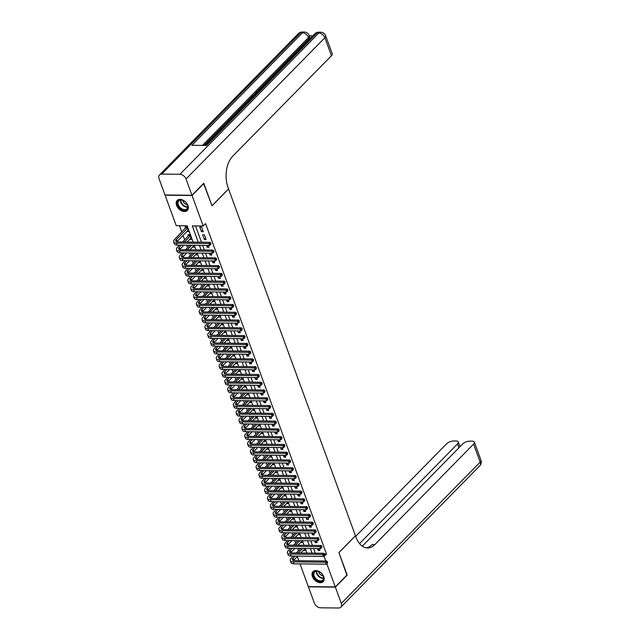 <?xml version="1.0" encoding="UTF-8"?>
<svg xmlns="http://www.w3.org/2000/svg" width="640" height="640" viewBox="0 0 640 640"><rect width="100%" height="100%" fill="white"/><g stroke="black" fill="none" stroke-linecap="round" stroke-linejoin="round"><path stroke-width="0.96" d="M187.952 205.512A7.128 4.816 44.5 0 1 187.344 210.448A7.128 4.816 44.5 0 1 181.608 210.8A7.128 4.816 44.5 0 1 176.576 205.384A7.128 4.816 44.5 0 1 177.176 200.448A7.128 4.816 44.5 0 1 182.912 200.096A7.128 4.816 44.5 0 1 187.952 205.512M323.792 576.712A7.128 4.816 44.5 0 1 323.184 581.648A7.128 4.816 44.5 0 1 317.448 582A7.128 4.816 44.5 0 1 312.416 576.584A7.128 4.816 44.5 0 1 313.016 571.656A7.128 4.816 44.5 0 1 318.752 571.296A7.128 4.816 44.5 0 1 323.792 576.712M203.544 183.472L212.04 205.824L228.568 189.008L355.448 535.72L338.912 552.536L347.096 574.888L335.288 586.904L308.32 586.608L300.008 563.888M298.848 560.728L297.32 556.56M179.496 225.744L181.832 232.12M183.048 235.432L184.68 239.896M186.624 245.2L187.528 247.672M189.464 252.976L190.368 255.448M192.312 260.744L193.216 263.216M195.152 268.52L196.056 270.992M198 276.296L198.904 278.768M200.848 284.072L201.752 286.544M203.688 291.84L204.592 294.312M206.536 299.616L207.44 302.088M209.376 307.392L210.28 309.864M212.224 315.168L213.128 317.632M215.072 322.936L215.976 325.408M217.912 330.712L218.816 333.184M220.76 338.488L221.664 340.96M223.6 346.256L224.504 348.728M226.448 354.032L227.352 356.504M229.296 361.808L230.2 364.28M232.136 369.584L233.04 372.056M234.984 377.352L235.888 379.824M237.824 385.128L238.728 387.6M240.672 392.904L241.576 395.376M243.52 400.68L244.424 403.144M246.36 408.448L247.264 410.92M249.208 416.224L250.112 418.696M252.048 424L252.952 426.472M254.896 431.768L255.8 434.24M257.744 439.544L258.648 442.016M260.584 447.32L261.488 449.792M263.432 455.096L264.336 457.568M266.272 462.864L267.176 465.336M269.12 470.64L270.024 473.112M271.968 478.416L272.872 480.888M274.808 486.192L275.712 488.664M277.656 493.96L278.56 496.432M280.496 501.736L281.4 504.208M283.344 509.512L284.248 511.984M286.192 517.288L287.096 519.752M289.032 525.056L289.936 527.528M291.88 532.832L292.784 535.304M294.72 540.608L295.624 543.08M297.568 548.376L298.472 550.848M193.144 242.12L187.176 225.824L176.248 225.704L165.08 195.192L192.048 195.488L203.216 226L192.28 225.88L198.248 242.176M203.28 231.704L201.576 227.04L199.752 227.016L201.456 231.688L203.28 231.704M206.128 239.48L204.416 234.816L202.592 234.792L204.304 239.456L206.128 239.48M206.48 245.416L207.144 247.232L208.968 247.248L208.304 245.44M209.328 253.192L209.992 255.008L211.816 255.024L211.152 253.208M212.176 260.968L212.84 262.776L214.656 262.8L213.992 260.984M215.016 268.736L215.68 270.552L217.504 270.576L216.84 268.76M217.864 276.512L218.528 278.328L220.352 278.344L219.688 276.528M220.704 284.288L221.368 286.104L223.192 286.12L222.528 284.304M223.552 292.056L224.216 293.872L226.04 293.896L225.376 292.08M226.4 299.832L227.064 301.648L228.88 301.672L228.216 299.856M229.24 307.608L229.904 309.424L231.728 309.44L231.064 307.624M232.088 315.384L232.752 317.2L234.576 317.216L233.912 315.4M234.928 323.152L235.592 324.968L237.416 324.992L236.752 323.176M237.776 330.928L238.44 332.744L240.264 332.768L239.6 330.952M240.624 338.704L241.288 340.52L243.104 340.536L242.44 338.72M243.464 346.48L244.128 348.288L245.952 348.312L245.288 346.496M246.312 354.248L246.976 356.064L248.8 356.088L248.136 354.272M249.152 362.024L249.816 363.84L251.64 363.856L250.976 362.048M252 369.8L252.664 371.616L254.488 371.632L253.824 369.816M254.848 377.576L255.512 379.384L257.328 379.408L256.664 377.592M257.688 385.344L258.352 387.16L260.176 387.184L259.512 385.368M260.536 393.12L261.2 394.936L263.024 394.952L262.36 393.136M263.376 400.896L264.04 402.712L265.864 402.728L265.2 400.912M266.224 408.664L266.888 410.48L268.712 410.504L268.048 408.688M269.072 416.44L269.736 418.256L271.552 418.28L270.888 416.464M271.912 424.216L272.576 426.032L274.4 426.048L273.736 424.232M274.76 431.992L275.424 433.808L277.248 433.824L276.584 432.008M277.6 439.76L278.264 441.576L280.088 441.6L279.424 439.784M280.448 447.536L281.112 449.352L282.936 449.368L282.272 447.56M283.296 455.312L283.96 457.128L285.776 457.144L285.112 455.328M286.136 463.088L286.8 464.896L288.624 464.92L287.96 463.104M288.984 470.856L289.648 472.672L291.472 472.696L290.808 470.88M291.824 478.632L292.488 480.448L294.312 480.464L293.648 478.648M294.672 486.408L295.336 488.224L297.16 488.24L296.496 486.424M297.52 494.176L298.184 495.992L300 496.016L299.336 494.2M300.36 501.952L301.024 503.768L302.848 503.792L302.184 501.976M303.208 509.728L303.872 511.544L305.696 511.56L305.032 509.744M306.048 517.504L306.72 519.32L308.536 519.336L307.872 517.52M308.896 525.272L309.56 527.088L311.384 527.112L310.72 525.296M311.744 533.048L312.408 534.864L314.232 534.888L313.56 533.072M314.584 540.824L315.248 542.64L317.072 542.656L316.408 540.84M189.728 239.296L191.544 239.32L189.84 234.656L188.016 234.632L188.512 235.992M303.528 550.256L305.336 550.272L304.672 548.456M300.68 542.48L302.496 542.496L301.832 540.68M297.832 534.704L299.648 534.728L298.984 532.912M294.992 526.928L296.808 526.952L296.144 525.136M292.144 519.16L293.96 519.176L293.296 517.36M289.296 511.384L291.112 511.4L290.448 509.592M286.456 503.608L288.272 503.632L287.608 501.816M283.608 495.832L285.424 495.856L284.76 494.04M280.768 488.064L282.584 488.08L281.92 486.264M277.92 480.288L279.736 480.304L279.072 478.496M275.072 472.512L276.888 472.536L276.224 470.72M272.232 464.744L274.048 464.76L273.384 462.944M269.384 456.968L271.2 456.984L270.536 455.168M266.544 449.192L268.36 449.216L267.696 447.4M263.696 441.416L265.512 441.44L264.848 439.624M260.848 433.648L262.664 433.664L262 431.848M258.008 425.872L259.824 425.888L259.16 424.072M255.16 418.096L256.976 418.12L256.312 416.304M252.32 410.32L254.136 410.344L253.472 408.528M249.472 402.552L251.288 402.568L250.624 400.752M246.624 394.776L248.44 394.792L247.776 392.984M243.784 387L245.6 387.024L244.936 385.208M240.936 379.232L242.752 379.248L242.088 377.432M238.096 371.456L239.912 371.472L239.248 369.656M235.248 363.68L237.064 363.704L236.4 361.888M232.4 355.904L234.216 355.928L233.552 354.112M229.56 348.136L231.376 348.152L230.712 346.336M226.712 340.36L228.528 340.376L227.864 338.56M223.872 332.584L225.688 332.608L225.024 330.792M221.024 324.808L222.84 324.832L222.176 323.016M218.176 317.04L219.992 317.056L219.328 315.24M215.336 309.264L217.152 309.28L216.488 307.464M212.488 301.488L214.304 301.512L213.64 299.696M209.648 293.712L211.464 293.736L210.792 291.92M206.8 285.944L208.616 285.96L207.952 284.144M203.952 278.168L205.768 278.184L205.104 276.376M201.112 270.392L202.928 270.416L202.264 268.6M198.264 262.624L200.08 262.64L199.416 260.824M195.424 254.848L197.24 254.864L196.568 253.048M192.576 247.072L194.392 247.096L193.728 245.28M186.888 231.528L188.704 231.544L186.992 226.88L185.176 226.864L185.672 228.224M324.488 553.968L326.48 553.984L205.576 223.6L203.216 226M195.536 225.92L201.496 242.216M202.656 245.376L204.344 249.984M205.504 253.152L207.192 257.76M208.344 260.92L210.032 265.536M211.192 268.696L212.88 273.304M214.032 276.472L215.72 281.08M216.88 284.24L218.568 288.856M219.728 292.016L221.416 296.632M222.568 299.792L224.256 304.4M225.416 307.568L227.104 312.176M228.256 315.336L229.944 319.952M231.104 323.112L232.792 327.728M233.952 330.888L235.64 335.496M236.792 338.664L238.48 343.272M239.64 346.432L241.328 351.048M242.48 354.208L244.168 358.816M245.328 361.984L247.016 366.592M248.176 369.76L249.864 374.368M251.016 377.528L252.704 382.144M253.864 385.304L255.552 389.912M256.704 393.08L258.392 397.688M259.552 400.848L261.24 405.464M262.4 408.624L264.088 413.24M265.24 416.4L266.928 421.008M268.088 424.176L269.776 428.784M270.928 431.944L272.616 436.56M273.776 439.72L275.464 444.336M276.624 447.496L278.312 452.104M279.464 455.272L281.152 459.88M282.312 463.04L284 467.656M285.16 470.816L286.84 475.424M288 478.592L289.688 483.2M290.848 486.368L292.536 490.976M293.688 494.136L295.376 498.752M296.536 501.912L298.224 506.52M299.384 509.688L301.064 514.296M302.224 517.456L303.912 522.072M305.072 525.232L306.76 529.848M307.912 533.008L309.6 537.616M310.76 540.784L312.448 545.392M313.608 548.552L315.288 553.168M317.432 548.6L318.096 550.408L319.92 550.432L319.256 548.616M203.856 183.48L192.048 195.488M326.48 553.984L324.12 556.392L325.816 561.024M326.8 563.72L335.288 586.904M324.512 555.472L324.696 554.216L324.512 555.472L323.424 556.408L324.12 556.392M199.4 245.336L201.088 249.952M202.248 253.112L203.936 257.728M205.088 260.888L206.776 265.496M207.936 268.664L209.624 273.272M210.784 276.432L212.472 281.048M213.624 284.208L215.312 288.816M216.472 291.984L218.16 296.592M219.32 299.76L221 304.368M222.16 307.528L223.848 312.144M225.008 315.304L226.696 319.912M227.848 323.08L229.536 327.688M230.696 330.848L232.384 335.464M233.544 338.624L235.224 343.24M236.384 346.4L238.072 351.008M239.232 354.176L240.92 358.784M242.072 361.944L243.76 366.56M244.92 369.72L246.608 374.336M247.768 377.496L249.448 382.104M250.608 385.272L252.296 389.88M253.456 393.04L255.144 397.656M256.296 400.816L257.984 405.424M259.144 408.592L260.832 413.2M261.992 416.36L263.672 420.976M264.832 424.136L266.52 428.752M267.68 431.912L269.368 436.52M270.52 439.688L272.208 444.296M273.368 447.456L275.056 452.072M276.216 455.232L277.904 459.848M279.056 463.008L280.744 467.616M281.904 470.784L283.592 475.392M284.744 478.552L286.432 483.168M287.592 486.328L289.28 490.936M290.44 494.104L292.128 498.712M293.28 501.88L294.968 506.488M296.128 509.648L297.816 514.264M298.968 517.424L300.656 522.032M301.816 525.2L303.504 529.808M304.664 532.968L306.352 537.584M307.504 540.744L309.192 545.36M310.352 548.52L312.04 553.128M306.936 553.072L305.248 548.464M304.088 545.304L302.4 540.688M301.248 537.528L299.56 532.912M298.4 529.752L296.712 525.144M295.56 521.976L293.872 517.368M292.712 514.208L291.024 509.592M289.864 506.432L288.176 501.824M287.024 498.656L285.336 494.048M284.176 490.88L282.488 486.272M281.336 483.112L279.648 478.496M278.488 475.336L276.8 470.728M275.64 467.56L273.952 462.952M272.8 459.792L271.112 455.176M269.952 452.016L268.264 447.4M267.112 444.24L265.424 439.632M264.264 436.464L262.576 431.856M261.416 428.696L259.728 424.08M258.576 420.92L256.888 416.312M255.728 413.144L254.04 408.536M252.88 405.368L251.2 400.76M250.04 397.6L248.352 392.984M247.192 389.824L245.504 385.216M244.352 382.048L242.664 377.44M241.504 374.28L239.816 369.664M238.656 366.504L236.976 361.888M235.816 358.728L234.128 354.12M232.968 350.952L231.28 346.344M230.128 343.184L228.44 338.568M227.28 335.408L225.592 330.792M224.432 327.632L222.752 323.024M221.592 319.856L219.904 315.248M218.744 312.088L217.056 307.472M215.904 304.312L214.216 299.704M213.056 296.536L211.368 291.928M210.208 288.76L208.528 284.152M207.368 280.992L205.68 276.376M204.52 273.216L202.832 268.608M201.68 265.44L199.992 260.832M198.832 257.672L197.144 253.056M195.984 249.896L194.296 245.28M319.416 549.064L318.096 550.408M316.576 541.296L315.248 542.64M313.728 533.52L312.408 534.864M310.88 525.744L309.56 527.088M308.04 517.968L306.72 519.32M305.192 510.2L303.872 511.544M302.352 502.424L301.024 503.768M299.504 494.648L298.184 495.992M296.656 486.872L295.336 488.224M293.816 479.104L292.488 480.448M290.968 471.328L289.648 472.672M288.128 463.552L286.8 464.896M285.28 455.784L283.96 457.128M282.432 448.008L281.112 449.352M279.592 440.232L278.264 441.576M276.744 432.456L275.424 433.808M273.904 424.688L272.576 426.032M271.056 416.912L269.736 418.256M268.208 409.136L266.888 410.48M265.368 401.36L264.04 402.712M262.52 393.592L261.2 394.936M259.68 385.816L258.352 387.16M256.832 378.04L255.512 379.384M253.984 370.264L252.664 371.616M251.144 362.496L249.816 363.84M248.296 354.72L246.976 356.064M245.456 346.944L244.128 348.288M242.608 339.176L241.288 340.52M239.76 331.4L238.44 332.744M236.92 323.624L235.592 324.968M234.072 315.848L232.752 317.2M231.232 308.08L229.904 309.424M228.384 300.304L227.064 301.648M225.536 292.528L224.216 293.872M222.696 284.752L221.368 286.104M219.848 276.984L218.528 278.328M217.008 269.208L215.68 270.552M214.16 261.432L212.84 262.776M211.312 253.664L209.992 255.008M208.472 245.888L207.144 247.232M205.624 238.112L204.304 239.456M202.784 230.336L201.456 231.688M327.36 563.248L327.544 561.984L327.36 563.248L326.272 564.176L325.56 562.232L293.16 561.88A6.856 2.904 159.9 0 1 290.264 560.632A6.856 2.904 159.9 0 1 291.232 558.216L293.336 556.08M296.4 552.96L300.864 548.416M304.84 548.912L300.816 553.008M297.752 556.128L293.768 560.184A4.568 1.936 -20.1 0 0 293.424 560.576M302.688 548.432L298.224 552.976M295.16 556.096L293.056 558.24A4.568 1.936 -20.1 0 0 292.408 559.848A4.568 1.936 -20.1 0 0 294.336 560.68L326.736 561.032L327.544 561.984M326.272 564.176L293.872 563.824A6.856 2.904 159.9 0 1 290.976 562.576L290.264 560.632M327.072 562.472L325.56 562.232L326.736 561.032M321.784 573.688A6.168 4.168 44.5 0 1 322.92 575.272A6.168 4.168 44.5 0 1 322.024 581.192A6.168 4.168 44.5 0 1 315.184 578.84A6.168 4.168 44.5 0 1 313.672 572.472A6.168 4.168 44.5 0 1 319.4 571.808A6.168 4.168 44.5 0 1 321.784 573.688M319.488 571.856A5.712 3.856 -135.5 0 0 314.64 572.024A5.712 3.856 -135.5 0 0 315.664 578.408A5.712 3.856 -135.5 0 0 322.792 580.032A5.712 3.856 -135.5 0 0 322.872 575.184M318.696 571.512A4.064 2.744 -135.5 0 0 319.992 574.216A4.064 2.744 -135.5 0 0 323.232 575.968M313.432 571.304L313.432 571.296A7.08 4.784 -135.5 0 0 313.432 571.304A7.08 4.784 -135.5 0 0 314.688 579.224A7.08 4.784 -135.5 0 0 323.536 581.232A7.08 4.784 -135.5 0 0 323.536 581.224L323.536 581.224M185.944 202.488A6.168 4.168 44.5 0 1 187.08 204.072A6.168 4.168 44.5 0 1 186.184 209.992A6.168 4.168 44.5 0 1 179.344 207.64A6.168 4.168 44.5 0 1 177.832 201.272A6.168 4.168 44.5 0 1 183.56 200.608A6.168 4.168 44.5 0 1 185.944 202.488M183.648 200.656A5.712 3.856 -135.5 0 0 178.8 200.816A5.712 3.856 -135.5 0 0 179.824 207.208A5.712 3.856 -135.5 0 0 186.952 208.824A5.712 3.856 -135.5 0 0 187.032 203.984M182.856 200.304A4.064 2.744 -135.5 0 0 184.152 203.016A4.064 2.744 -135.5 0 0 187.392 204.768M177.592 200.096L177.592 200.096A7.08 4.784 -135.5 0 0 178.848 208.024A7.08 4.784 -135.5 0 0 187.696 210.032A7.08 4.784 -135.5 0 0 187.696 210.024L187.696 210.024M346.872 575.12L338.944 552.616L355.472 535.8L355.96 537.12A22.848 13.784 90.6 0 0 367.512 547.952A22.848 13.784 90.6 0 0 374.88 544.544L473.592 444.112A5.48 2.328 -20.1 0 0 474.368 442.176A5.48 2.328 -20.1 0 0 472.048 441.176L469.896 441.152A5.48 2.328 -20.1 0 0 462.688 443.992L362.272 546.16M335.376 587.136L308.4 586.84L314.352 603.088A5.48 3.704 -135.5 0 0 320.432 607.8L338.648 608A5.48 3.704 -135.5 0 0 340.856 607.176A5.48 3.704 -135.5 0 0 341.32 603.384L335.376 587.136L347.176 575.12M359.552 543.608L457.52 443.936A5.48 2.328 -20.1 0 0 458.296 442A5.48 2.328 -20.1 0 0 455.976 441L453.824 440.976A5.48 2.328 -20.1 0 0 446.616 443.816L355.672 536.344M366.208 547.832A22.848 13.784 90.6 0 0 372.256 544.512L374.88 544.544M256.848 92.752L256.392 92.04L256.84 91.584L258.28 91.296M250.744 98.96L250.2 98.336L252.2 96.304L252.88 96.784M312.776 35.848L309.32 35.808M325.648 35.8A5.48 5.48 0 0 0 320.56 32.2A5.48 3.304 -89.4 0 0 318.792 33.016A5.48 3.704 44.5 0 1 324.872 37.728A5.48 2.328 -20.1 0 0 325.648 35.8L332.24 53.792A5.48 2.328 159.9 0 1 331.464 55.728L324.872 37.728L186.016 179.008A5.48 3.704 -135.5 0 0 179.936 174.296L318.792 33.016L316.976 33L206.456 145.448L191.88 145.288L302.392 32.84A5.48 3.704 44.5 0 1 308.472 37.552A5.48 2.328 -20.1 0 0 309.248 35.616L309.68 36.784A5.48 2.328 159.9 0 1 308.904 38.72L308.472 37.552L202.472 145.4M204.032 145.416L250.232 98.416M252.304 96.304L252.848 95.752M254.48 94.088L256.416 92.12M256.968 91.56L259 89.488M260.04 88.432L308.904 38.72M253.36 96.304L252.816 95.672L256.176 93.432M186.016 179.008L191.968 195.256L203.776 183.24L212.008 205.752L228.536 188.928L228.056 187.608A22.848 13.784 -89.4 0 1 232.752 156.16L331.464 55.728M179.936 174.296L161.712 174.096A5.48 3.704 -135.5 0 0 159.512 174.92A5.48 3.704 -135.5 0 0 159.048 178.712L164.992 194.96L191.968 195.256M252.704 96.312L251.104 97.936L251.744 97.944M251.344 98.352L250.2 98.336M253.96 95.688L252.816 95.672M255.76 93.856L253.72 95.272L254.36 95.28M254.856 94.216L255.008 94.624M254.296 94.688L254.472 95.168M257.24 92.352L256.392 92.04M258.2 91.616L257.12 91.816L257.736 92.024M261.464 88.264L259.856 88.976L260.048 89.496M259.856 88.976L259.792 89.752M259.376 90.176L259.368 88.952L261.736 87.856M287.416 552.856L288.128 554.8A6.856 2.904 159.9 0 0 291.024 556.048L323.424 556.408L322.712 554.464L290.312 554.104A6.856 2.904 159.9 0 1 287.416 552.856A6.856 2.904 159.9 0 1 288.384 550.44L290.496 548.304M293.552 545.184L298.024 540.64M302 541.136L297.968 545.232M294.912 548.352L290.92 552.408A4.568 1.936 -20.1 0 0 290.584 552.8M299.84 540.664L295.376 545.208M292.312 548.32L290.208 550.464A4.568 1.936 -20.1 0 0 289.56 552.072A4.568 1.936 -20.1 0 0 291.496 552.904L323.896 553.264L324.696 554.216M324.224 554.696L322.712 554.464L323.896 553.264M321.664 547.696L321.856 546.44L321.664 547.696L320.576 548.632L319.864 546.688L287.464 546.336A6.856 2.904 159.9 0 1 284.576 545.088A6.856 2.904 159.9 0 1 285.544 542.672L287.648 540.528M290.712 537.408L295.176 532.864M299.152 533.368L295.128 537.464M292.064 540.576L288.08 544.632A4.568 1.936 -20.1 0 0 287.736 545.032M297 532.888L292.536 537.432M289.472 540.552L287.368 542.688A4.568 1.936 -20.1 0 0 286.72 544.296A4.568 1.936 -20.1 0 0 288.648 545.136L321.048 545.488L321.856 546.44M320.576 548.632L288.176 548.28A6.856 2.904 159.9 0 1 285.28 547.032L284.576 545.088M321.384 546.92L319.864 546.688L321.048 545.488M318.824 539.928L319.008 538.664L318.824 539.928L317.736 540.856L317.024 538.912L284.624 538.56A6.856 2.904 159.9 0 1 281.728 537.312A6.856 2.904 159.9 0 1 282.696 534.896L284.8 532.752M287.864 529.64L292.328 525.096M296.304 525.592L292.28 529.688M289.216 532.8L285.232 536.856A4.568 1.936 -20.1 0 0 284.896 537.256M294.152 525.112L289.688 529.656M286.624 532.776L284.52 534.912A4.568 1.936 -20.1 0 0 283.872 536.528A4.568 1.936 -20.1 0 0 285.8 537.36L318.2 537.712L319.008 538.664M317.736 540.856L285.336 540.504A6.856 2.904 159.9 0 1 282.44 539.256L281.728 537.312M318.536 539.144L317.024 538.912L318.2 537.712M315.976 532.152L316.168 530.896L315.976 532.152L314.888 533.08L314.176 531.136L281.776 530.784A6.856 2.904 159.9 0 1 278.88 529.536A6.856 2.904 159.9 0 1 279.856 527.12L281.96 524.984M285.024 521.864L289.488 517.32M293.464 517.816L289.44 521.912M286.376 525.032L282.384 529.088A4.568 1.936 -20.1 0 0 282.048 529.48M291.312 517.344L286.84 521.888M283.784 525L281.672 527.144A4.568 1.936 -20.1 0 0 281.032 528.752A4.568 1.936 -20.1 0 0 282.96 529.584L315.36 529.936L316.168 530.896M314.888 533.08L282.488 532.728A6.856 2.904 159.9 0 1 279.592 531.48L278.88 529.536M315.696 531.376L314.176 531.136L315.36 529.936M313.136 524.376L313.32 523.12L313.136 524.376L312.048 525.312L311.336 523.368L278.936 523.008A6.856 2.904 159.9 0 1 276.04 521.76A6.856 2.904 159.9 0 1 277.008 519.352L279.112 517.208M282.176 514.088L286.64 509.544M290.616 510.04L286.592 514.136M283.528 517.256L279.544 521.312A4.568 1.936 -20.1 0 0 279.2 521.704M288.464 509.568L284 514.112M280.936 517.224L278.832 519.368A4.568 1.936 -20.1 0 0 278.184 520.976A4.568 1.936 -20.1 0 0 280.112 521.808L312.512 522.168L313.32 523.12M312.048 525.312L279.648 524.952A6.856 2.904 159.9 0 1 276.752 523.704L276.04 521.76M312.848 523.6L311.336 523.368L312.512 522.168M310.288 516.6L310.472 515.344L310.288 516.6L309.2 517.536L308.488 515.592L276.088 515.24A6.856 2.904 159.9 0 1 273.192 513.992A6.856 2.904 159.9 0 1 274.16 511.576L276.272 509.432M279.328 506.32L283.8 501.776M287.776 502.272L283.744 506.368M280.688 509.48L276.696 513.536A4.568 1.936 -20.1 0 0 276.36 513.936M285.616 501.792L281.152 506.336M278.088 509.456L275.984 511.592A4.568 1.936 -20.1 0 0 275.336 513.208A4.568 1.936 -20.1 0 0 277.272 514.04L309.672 514.392L310.472 515.344M309.2 517.536L276.8 517.184A6.856 2.904 159.9 0 1 273.904 515.936L273.192 513.992M310 515.824L308.488 515.592L309.672 514.392M307.44 508.832L307.632 507.568L307.44 508.832L306.352 509.76L305.64 507.816L273.24 507.464A6.856 2.904 159.9 0 1 270.352 506.216A6.856 2.904 159.9 0 1 271.32 503.8L273.424 501.656M276.488 498.544L280.952 494M284.928 494.496L280.904 498.592M277.84 501.704L273.856 505.76A4.568 1.936 -20.1 0 0 273.512 506.16M282.776 494.016L278.312 498.56M275.248 501.68L273.144 503.824A4.568 1.936 -20.1 0 0 272.496 505.432A4.568 1.936 -20.1 0 0 274.424 506.264L306.824 506.616L307.632 507.568M306.352 509.76L273.952 509.408A6.856 2.904 159.9 0 1 271.056 508.16L270.352 506.216M307.16 508.048L305.64 507.816L306.824 506.616M304.6 501.056L304.784 499.8L304.6 501.056L303.512 501.992L302.8 500.048L270.4 499.688A6.856 2.904 159.9 0 1 267.504 498.44A6.856 2.904 159.9 0 1 268.472 496.024L270.576 493.888M273.64 490.768L278.104 486.224M282.08 486.72L278.056 490.816M274.992 493.936L271.008 497.992A4.568 1.936 -20.1 0 0 270.672 498.384M279.928 486.248L275.464 490.792M272.4 493.904L270.296 496.048A4.568 1.936 -20.1 0 0 269.648 497.656A4.568 1.936 -20.1 0 0 271.576 498.488L303.976 498.84L304.784 499.8M303.512 501.992L271.112 501.632A6.856 2.904 159.9 0 1 268.216 500.384L267.504 498.44M304.312 500.28L302.8 500.048L303.976 498.84M301.752 493.28L301.944 492.024L301.752 493.28L300.664 494.216L299.952 492.272L267.552 491.92A6.856 2.904 159.9 0 1 264.656 490.672A6.856 2.904 159.9 0 1 265.632 488.256L267.736 486.112M270.8 482.992L275.264 478.448M279.24 478.944L275.216 483.04M272.152 486.16L268.16 490.216A4.568 1.936 -20.1 0 0 267.824 490.608M277.088 478.472L272.616 483.016M269.56 486.128L267.448 488.272A4.568 1.936 -20.1 0 0 266.808 489.88A4.568 1.936 -20.1 0 0 268.736 490.712L301.136 491.072L301.944 492.024M300.664 494.216L268.264 493.864A6.856 2.904 159.9 0 1 265.368 492.608L264.656 490.672M301.472 492.504L299.952 492.272L301.136 491.072M298.912 485.504L299.096 484.248L298.912 485.504L297.824 486.44L297.112 484.496L264.712 484.144A6.856 2.904 159.9 0 1 261.816 482.896A6.856 2.904 159.9 0 1 262.784 480.48L264.888 478.336M267.952 475.224L272.416 470.68M276.392 471.176L272.368 475.272M269.304 478.384L265.32 482.44A4.568 1.936 -20.1 0 0 264.976 482.84M274.24 470.696L269.776 475.24M266.712 478.36L264.608 480.496A4.568 1.936 -20.1 0 0 263.96 482.112A4.568 1.936 -20.1 0 0 265.888 482.944L298.288 483.296L299.096 484.248M297.824 486.44L265.424 486.088A6.856 2.904 159.9 0 1 262.528 484.84L261.816 482.896M298.624 484.728L297.112 484.496L298.288 483.296M296.064 477.736L296.248 476.472L296.064 477.736L294.976 478.664L294.264 476.72L261.864 476.368A6.856 2.904 159.9 0 1 258.968 475.12A6.856 2.904 159.9 0 1 259.936 472.704L262.048 470.56M265.104 467.448L269.576 462.904M273.552 463.4L269.52 467.496M266.456 470.616L262.472 474.672A4.568 1.936 -20.1 0 0 262.136 475.064M271.392 462.92L266.928 467.464M263.864 470.584L261.76 472.728A4.568 1.936 -20.1 0 0 261.112 474.336A4.568 1.936 -20.1 0 0 263.048 475.168L295.448 475.52L296.248 476.472M294.976 478.664L262.576 478.312A6.856 2.904 159.9 0 1 259.68 477.064L258.968 475.12M295.776 476.952L294.264 476.72L295.448 475.52M293.216 469.96L293.408 468.704L293.216 469.96L292.128 470.896L291.416 468.952L259.016 468.592A6.856 2.904 159.9 0 1 256.128 467.344A6.856 2.904 159.9 0 1 257.096 464.928L259.2 462.792M262.264 459.672L266.728 455.128M270.704 455.624L266.68 459.72M263.616 462.84L259.632 466.896A4.568 1.936 -20.1 0 0 259.288 467.288M268.552 455.152L264.088 459.696M261.024 462.808L258.92 464.952A4.568 1.936 -20.1 0 0 258.272 466.56A4.568 1.936 -20.1 0 0 260.2 467.392L292.6 467.744L293.408 468.704M292.128 470.896L259.728 470.536A6.856 2.904 159.9 0 1 256.832 469.288L256.128 467.344M292.936 469.184L291.416 468.952L292.6 467.744M290.376 462.184L290.56 460.928L290.376 462.184L289.288 463.12L288.576 461.176L256.176 460.824A6.856 2.904 159.9 0 1 253.28 459.576A6.856 2.904 159.9 0 1 254.248 457.16L256.352 455.016M259.416 451.896L263.88 447.352M267.856 447.856L263.832 451.944M260.768 455.064L256.784 459.12A4.568 1.936 -20.1 0 0 256.448 459.52M265.704 447.376L261.24 451.92M258.176 455.032L256.072 457.176A4.568 1.936 -20.1 0 0 255.424 458.784A4.568 1.936 -20.1 0 0 257.352 459.616L289.752 459.976L290.56 460.928M289.288 463.12L256.888 462.768A6.856 2.904 159.9 0 1 253.992 461.52L253.28 459.576M290.088 461.408L288.576 461.176L289.752 459.976M287.528 454.408L287.72 453.152L287.528 454.408L286.44 455.344L285.728 453.4L253.328 453.048A6.856 2.904 159.9 0 1 250.432 451.8A6.856 2.904 159.9 0 1 251.408 449.384L253.512 447.24M256.576 444.128L261.04 439.584M265.016 440.08L260.992 444.176M257.928 447.288L253.936 451.344A4.568 1.936 -20.1 0 0 253.6 451.744M262.864 439.6L258.392 444.144M255.328 447.264L253.224 449.4A4.568 1.936 -20.1 0 0 252.584 451.016A4.568 1.936 -20.1 0 0 254.512 451.848L286.912 452.2L287.72 453.152M286.44 455.344L254.04 454.992A6.856 2.904 159.9 0 1 251.144 453.744L250.432 451.8M287.248 453.632L285.728 453.4L286.912 452.2M284.688 446.64L284.872 445.384L284.688 446.64L283.6 447.568L282.888 445.624L250.488 445.272A6.856 2.904 159.9 0 1 247.592 444.024A6.856 2.904 159.9 0 1 248.56 441.608L250.664 439.472M253.728 436.352L258.192 431.808M262.168 432.304L258.144 436.4M255.08 439.52L251.096 443.576A4.568 1.936 -20.1 0 0 250.752 443.968M260.016 431.824L255.552 436.368M252.488 439.488L250.384 441.632A4.568 1.936 -20.1 0 0 249.736 443.24A4.568 1.936 -20.1 0 0 251.664 444.072L284.064 444.424L284.872 445.384M283.6 447.568L251.2 447.216A6.856 2.904 159.9 0 1 248.304 445.968L247.592 444.024M284.4 445.864L282.888 445.624L284.064 444.424M281.84 438.864L282.024 437.608L281.84 438.864L280.752 439.8L280.04 437.856L247.64 437.496A6.856 2.904 159.9 0 1 244.744 436.248A6.856 2.904 159.9 0 1 245.712 433.832L247.824 431.696M250.88 428.576L255.352 424.032M259.328 424.528L255.296 428.624M252.232 431.744L248.248 435.8A4.568 1.936 -20.1 0 0 247.912 436.192M257.168 424.056L252.704 428.6M249.64 431.712L247.536 433.856A4.568 1.936 -20.1 0 0 246.888 435.464A4.568 1.936 -20.1 0 0 248.824 436.296L281.224 436.656L282.024 437.608M280.752 439.8L248.352 439.44A6.856 2.904 159.9 0 1 245.456 438.192L244.744 436.248M281.552 438.088L280.04 437.856L281.224 436.656M278.992 431.088L279.184 429.832L278.992 431.088L277.904 432.024L277.192 430.08L244.792 429.728A6.856 2.904 159.9 0 1 241.904 428.48A6.856 2.904 159.9 0 1 242.872 426.064L244.976 423.92M248.04 420.808L252.504 416.264M256.48 416.76L252.456 420.856M249.392 423.968L245.408 428.024A4.568 1.936 -20.1 0 0 245.064 428.424M254.328 416.28L249.864 420.824M246.8 423.944L244.696 426.08A4.568 1.936 -20.1 0 0 244.048 427.696A4.568 1.936 -20.1 0 0 245.976 428.528L278.376 428.88L279.184 429.832M277.904 432.024L245.504 431.672A6.856 2.904 159.9 0 1 242.608 430.424L241.904 428.48M278.712 430.312L277.192 430.08L278.376 428.88M276.152 423.32L276.336 422.056L276.152 423.32L275.064 424.248L274.352 422.304L241.952 421.952A6.856 2.904 159.9 0 1 239.056 420.704A6.856 2.904 159.9 0 1 240.024 418.288L242.128 416.144M245.192 413.032L249.656 408.488M253.632 408.984L249.608 413.08M246.544 416.192L242.56 420.248A4.568 1.936 -20.1 0 0 242.224 420.648M251.48 408.504L247.016 413.048M243.952 416.168L241.848 418.312A4.568 1.936 -20.1 0 0 241.2 419.92A4.568 1.936 -20.1 0 0 243.128 420.752L275.528 421.104L276.336 422.056M275.064 424.248L242.664 423.896A6.856 2.904 159.9 0 1 239.768 422.648L239.056 420.704M275.864 422.536L274.352 422.304L275.528 421.104M273.304 415.544L273.496 414.288L273.304 415.544L272.216 416.472L271.504 414.536L239.104 414.176A6.856 2.904 159.9 0 1 236.208 412.928A6.856 2.904 159.9 0 1 237.184 410.512L239.288 408.376M242.352 405.256L246.816 400.712M250.792 401.208L246.768 405.304M243.704 408.424L239.712 412.48A4.568 1.936 -20.1 0 0 239.376 412.872M248.64 400.736L244.168 405.28M241.104 408.392L239 410.536A4.568 1.936 -20.1 0 0 238.36 412.144A4.568 1.936 -20.1 0 0 240.288 412.976L272.688 413.328L273.496 414.288M272.216 416.472L239.816 416.12A6.856 2.904 159.9 0 1 236.92 414.872L236.208 412.928M273.024 414.768L271.504 414.536L272.688 413.328M270.464 407.768L270.648 406.512L270.464 407.768L269.368 408.704L268.664 406.76L236.264 406.408A6.856 2.904 159.9 0 1 233.368 405.152A6.856 2.904 159.9 0 1 234.336 402.744L236.44 400.6M239.504 397.48L243.968 392.936M247.944 393.432L243.92 397.528M240.856 400.648L236.872 404.704A4.568 1.936 -20.1 0 0 236.528 405.096M245.792 392.96L241.328 397.504M238.264 400.616L236.16 402.76A4.568 1.936 -20.1 0 0 235.512 404.368A4.568 1.936 -20.1 0 0 237.44 405.2L269.84 405.56L270.648 406.512M269.368 408.704L236.968 408.344A6.856 2.904 159.9 0 1 234.08 407.096L233.368 405.152M270.176 406.992L268.664 406.76L269.84 405.56M267.616 399.992L267.8 398.736L267.616 399.992L266.528 400.928L265.816 398.984L233.416 398.632A6.856 2.904 159.9 0 1 230.52 397.384A6.856 2.904 159.9 0 1 231.488 394.968L233.592 392.824M236.656 389.712L241.128 385.168M245.104 385.664L241.072 389.76M238.008 392.872L234.024 396.928A4.568 1.936 -20.1 0 0 233.688 397.328M242.944 385.184L238.48 389.728M235.416 392.848L233.312 394.984A4.568 1.936 -20.1 0 0 232.664 396.6A4.568 1.936 -20.1 0 0 234.6 397.432L267 397.784L267.8 398.736M266.528 400.928L234.128 400.576A6.856 2.904 159.9 0 1 231.232 399.328L230.52 397.384M267.328 399.216L265.816 398.984L267 397.784M264.768 392.224L264.96 390.96L264.768 392.224L263.68 393.152L262.968 391.208L230.568 390.856A6.856 2.904 159.9 0 1 227.68 389.608A6.856 2.904 159.9 0 1 228.648 387.192L230.752 385.048M233.816 381.936L238.28 377.392M242.256 377.888L238.232 381.984M235.168 385.096L231.176 389.16A4.568 1.936 -20.1 0 0 230.84 389.552M240.104 377.408L235.64 381.952M232.576 385.072L230.472 387.216A4.568 1.936 -20.1 0 0 229.824 388.824A4.568 1.936 -20.1 0 0 231.752 389.656L264.152 390.008L264.96 390.96M263.68 393.152L231.28 392.8A6.856 2.904 159.9 0 1 228.384 391.552L227.68 389.608M264.488 391.44L262.968 391.208L264.152 390.008M261.928 384.448L262.112 383.192L261.928 384.448L260.84 385.384L260.128 383.44L227.728 383.08A6.856 2.904 159.9 0 1 224.832 381.832A6.856 2.904 159.9 0 1 225.8 379.416L227.904 377.28M230.968 374.16L235.432 369.616M239.408 370.112L235.384 374.208M232.32 377.328L228.336 381.384A4.568 1.936 -20.1 0 0 228 381.776M237.256 369.64L232.792 374.184M229.728 377.296L227.624 379.44A4.568 1.936 -20.1 0 0 226.976 381.048A4.568 1.936 -20.1 0 0 228.904 381.88L261.304 382.232L262.112 383.192M260.84 385.384L228.44 385.024A6.856 2.904 159.9 0 1 225.544 383.776L224.832 381.832M261.64 383.672L260.128 383.44L261.304 382.232M259.08 376.672L259.272 375.416L259.08 376.672L257.992 377.608L257.28 375.664L224.88 375.312A6.856 2.904 159.9 0 1 221.984 374.064A6.856 2.904 159.9 0 1 222.96 371.648L225.064 369.504M228.128 366.384L232.592 361.84M236.568 362.336L232.544 366.432M229.48 369.552L225.488 373.608A4.568 1.936 -20.1 0 0 225.152 374.008M234.416 361.864L229.944 366.408M226.88 369.52L224.776 371.664A4.568 1.936 -20.1 0 0 224.136 373.272A4.568 1.936 -20.1 0 0 226.064 374.104L258.464 374.464L259.272 375.416M257.992 377.608L225.592 377.256A6.856 2.904 159.9 0 1 222.696 376L221.984 374.064M258.8 375.896L257.28 375.664L258.464 374.464M256.24 368.896L256.424 367.64L256.24 368.896L255.144 369.832L254.44 367.888L222.04 367.536A6.856 2.904 159.9 0 1 219.144 366.288A6.856 2.904 159.9 0 1 220.112 363.872L222.216 361.728M225.28 358.616L229.744 354.072M233.72 354.568L229.696 358.664M226.632 361.776L222.648 365.832A4.568 1.936 -20.1 0 0 222.304 366.232M231.568 354.088L227.104 358.632M224.04 361.752L221.936 363.888A4.568 1.936 -20.1 0 0 221.288 365.504A4.568 1.936 -20.1 0 0 223.216 366.336L255.616 366.688L256.424 367.64M255.144 369.832L222.744 369.48A6.856 2.904 159.9 0 1 219.856 368.232L219.144 366.288M255.952 368.12L254.44 367.888L255.616 366.688M253.392 361.128L253.576 359.864L253.392 361.128L252.304 362.056L251.592 360.112L219.192 359.76A6.856 2.904 159.9 0 1 216.296 358.512A6.856 2.904 159.9 0 1 217.264 356.096L219.368 353.96M222.432 350.84L226.904 346.296M230.88 346.792L226.848 350.888M223.784 354.008L219.8 358.064A4.568 1.936 -20.1 0 0 219.464 358.456M228.72 346.312L224.256 350.856M221.192 353.976L219.088 356.12A4.568 1.936 -20.1 0 0 218.44 357.728A4.568 1.936 -20.1 0 0 220.376 358.56L252.776 358.912L253.576 359.864M252.304 362.056L219.904 361.704A6.856 2.904 159.9 0 1 217.008 360.456L216.296 358.512M253.104 360.352L251.592 360.112L252.776 358.912M250.544 353.352L250.736 352.096L250.544 353.352L249.456 354.288L248.744 352.344L216.344 351.984A6.856 2.904 159.9 0 1 213.456 350.736A6.856 2.904 159.9 0 1 214.424 348.32L216.528 346.184M219.592 343.064L224.056 338.52M228.032 339.016L224.008 343.112M220.944 346.232L216.952 350.288A4.568 1.936 -20.1 0 0 216.616 350.68M225.88 338.544L221.416 343.088M218.352 346.2L216.248 348.344A4.568 1.936 -20.1 0 0 215.6 349.952A4.568 1.936 -20.1 0 0 217.528 350.784L249.928 351.144L250.736 352.096M249.456 354.288L217.056 353.928A6.856 2.904 159.9 0 1 214.16 352.68L213.456 350.736M250.264 352.576L248.744 352.344L249.928 351.144M247.704 345.576L247.888 344.32L247.704 345.576L246.616 346.512L245.904 344.568L213.504 344.216A6.856 2.904 159.9 0 1 210.608 342.968A6.856 2.904 159.9 0 1 211.576 340.552L213.68 338.408M216.744 335.288L221.208 330.744M225.184 331.248L221.16 335.344M218.096 338.456L214.112 342.512A4.568 1.936 -20.1 0 0 213.776 342.912M223.032 330.768L218.568 335.312M215.504 338.432L213.4 340.568A4.568 1.936 -20.1 0 0 212.752 342.176A4.568 1.936 -20.1 0 0 214.68 343.016L247.08 343.368L247.888 344.32M246.616 346.512L214.216 346.16A6.856 2.904 159.9 0 1 211.32 344.912L210.608 342.968M247.416 344.8L245.904 344.568L247.08 343.368M244.856 337.808L245.048 336.544L244.856 337.808L243.768 338.736L243.056 336.792L210.656 336.44A6.856 2.904 159.9 0 1 207.76 335.192A6.856 2.904 159.9 0 1 208.736 332.776L210.84 330.632M213.904 327.52L218.368 322.976M222.344 323.472L218.32 327.568M215.256 330.68L211.264 334.736A4.568 1.936 -20.1 0 0 210.928 335.136M220.192 322.992L215.72 327.536M212.656 330.656L210.552 332.792A4.568 1.936 -20.1 0 0 209.912 334.408A4.568 1.936 -20.1 0 0 211.84 335.24L244.24 335.592L245.048 336.544M243.768 338.736L211.368 338.384A6.856 2.904 159.9 0 1 208.472 337.136L207.76 335.192M244.576 337.024L243.056 336.792L244.24 335.592M242.016 330.032L242.2 328.776L242.016 330.032L240.92 330.96L240.216 329.016L207.816 328.664A6.856 2.904 159.9 0 1 204.92 327.416A6.856 2.904 159.9 0 1 205.888 325L207.992 322.864M211.056 319.744L215.52 315.2M219.496 315.696L215.472 319.792M212.408 322.912L208.424 326.968A4.568 1.936 -20.1 0 0 208.08 327.36M217.344 315.224L212.88 319.768M209.816 322.88L207.712 325.024A4.568 1.936 -20.1 0 0 207.064 326.632A4.568 1.936 -20.1 0 0 208.992 327.464L241.392 327.816L242.2 328.776M240.92 330.96L208.52 330.608A6.856 2.904 159.9 0 1 205.632 329.36L204.92 327.416M241.728 329.256L240.216 329.016L241.392 327.816M239.168 322.256L239.352 321L239.168 322.256L238.08 323.192L237.368 321.248L204.968 320.888A6.856 2.904 159.9 0 1 202.072 319.64A6.856 2.904 159.9 0 1 203.04 317.232L205.144 315.088M208.208 311.968L212.68 307.424M216.656 307.92L212.624 312.016M209.56 315.136L205.576 319.192A4.568 1.936 -20.1 0 0 205.24 319.584M214.496 307.448L210.032 311.992M206.968 315.104L204.864 317.248A4.568 1.936 -20.1 0 0 204.216 318.856A4.568 1.936 -20.1 0 0 206.152 319.688L238.552 320.048L239.352 321M238.08 323.192L205.68 322.832A6.856 2.904 159.9 0 1 202.784 321.584L202.072 319.64M238.88 321.48L237.368 321.248L238.552 320.048M236.32 314.48L236.512 313.224L236.32 314.48L235.232 315.416L234.52 313.472L202.12 313.12A6.856 2.904 159.9 0 1 199.224 311.872A6.856 2.904 159.9 0 1 200.2 309.456L202.304 307.312M205.368 304.2L209.832 299.656M213.808 300.152L209.784 304.248M206.72 307.36L202.728 311.416A4.568 1.936 -20.1 0 0 202.392 311.816M211.656 299.672L207.192 304.216M204.128 307.336L202.024 309.472A4.568 1.936 -20.1 0 0 201.376 311.088A4.568 1.936 -20.1 0 0 203.304 311.92L235.704 312.272L236.512 313.224M235.232 315.416L202.832 315.064A6.856 2.904 159.9 0 1 199.936 313.816L199.224 311.872M236.04 313.704L234.52 313.472L235.704 312.272M233.48 306.712L233.664 305.448L233.48 306.712L232.392 307.64L231.68 305.696L199.28 305.344A6.856 2.904 159.9 0 1 196.384 304.096A6.856 2.904 159.9 0 1 197.352 301.68L199.456 299.536M202.52 296.424L206.984 291.88M210.96 292.376L206.936 296.472M203.872 299.584L199.888 303.64A4.568 1.936 -20.1 0 0 199.552 304.04M208.808 291.896L204.344 296.44M201.28 299.56L199.176 301.704A4.568 1.936 -20.1 0 0 198.528 303.312A4.568 1.936 -20.1 0 0 200.456 304.144L232.856 304.496L233.664 305.448M232.392 307.64L199.992 307.288A6.856 2.904 159.9 0 1 197.096 306.04L196.384 304.096M233.192 305.928L231.68 305.696L232.856 304.496M230.632 298.936L230.824 297.68L230.632 298.936L229.544 299.864L228.832 297.928L196.432 297.568A6.856 2.904 159.9 0 1 193.536 296.32A6.856 2.904 159.9 0 1 194.512 293.904L196.616 291.768M199.68 288.648L204.144 284.104M208.12 284.6L204.088 288.696M201.032 291.816L197.04 295.872A4.568 1.936 -20.1 0 0 196.704 296.264M205.968 284.128L201.496 288.672M198.432 291.784L196.328 293.928A4.568 1.936 -20.1 0 0 195.68 295.536A4.568 1.936 -20.1 0 0 197.616 296.368L230.016 296.72L230.824 297.68M229.544 299.864L197.144 299.512A6.856 2.904 159.9 0 1 194.248 298.264L193.536 296.32M230.352 298.16L228.832 297.928L230.016 296.72M227.792 291.16L227.976 289.904L227.792 291.16L226.696 292.096L225.992 290.152L193.592 289.8A6.856 2.904 159.9 0 1 190.696 288.552A6.856 2.904 159.9 0 1 191.664 286.136L193.768 283.992M196.832 280.872L201.296 276.328M205.272 276.824L201.248 280.92M198.184 284.04L194.2 288.096A4.568 1.936 -20.1 0 0 193.856 288.488M203.12 276.352L198.656 280.896M195.592 284.008L193.488 286.152A4.568 1.936 -20.1 0 0 192.84 287.76A4.568 1.936 -20.1 0 0 194.768 288.592L227.168 288.952L227.976 289.904M226.696 292.096L194.296 291.736A6.856 2.904 159.9 0 1 191.408 290.488L190.696 288.552M227.504 290.384L225.992 290.152L227.168 288.952M224.944 283.384L225.128 282.128L224.944 283.384L223.856 284.32L223.144 282.376L190.744 282.024A6.856 2.904 159.9 0 1 187.848 280.776A6.856 2.904 159.9 0 1 188.816 278.36L190.92 276.216M193.984 273.104L198.456 268.56M202.424 269.056L198.4 273.152M195.336 276.264L191.352 280.32A4.568 1.936 -20.1 0 0 191.016 280.72M200.272 268.576L195.808 273.12M192.744 276.24L190.64 278.376A4.568 1.936 -20.1 0 0 189.992 279.992A4.568 1.936 -20.1 0 0 191.928 280.824L224.328 281.176L225.128 282.128M223.856 284.32L191.456 283.968A6.856 2.904 159.9 0 1 188.56 282.72L187.848 280.776M224.656 282.608L223.144 282.376L224.328 281.176M222.096 275.616L222.288 274.352L222.096 275.616L221.008 276.544L220.296 274.6L187.896 274.248A6.856 2.904 159.9 0 1 185 273A6.856 2.904 159.9 0 1 185.976 270.584L188.08 268.44M191.144 265.328L195.608 260.784M199.584 261.28L195.56 265.376M192.496 268.488L188.504 272.552A4.568 1.936 -20.1 0 0 188.168 272.944M197.432 260.8L192.968 265.344M189.904 268.464L187.8 270.608A4.568 1.936 -20.1 0 0 187.152 272.216A4.568 1.936 -20.1 0 0 189.08 273.048L221.48 273.4L222.288 274.352M221.008 276.544L188.608 276.192A6.856 2.904 159.9 0 1 185.712 274.944L185 273M221.816 274.832L220.296 274.6L221.48 273.4M219.256 267.84L219.44 266.584L219.256 267.84L218.168 268.776L217.456 266.832L185.056 266.472A6.856 2.904 159.9 0 1 182.16 265.224A6.856 2.904 159.9 0 1 183.128 262.808L185.232 260.672M188.296 257.552L192.76 253.008M196.736 253.504L192.712 257.6M189.648 260.72L185.664 264.776A4.568 1.936 -20.1 0 0 185.328 265.168M194.584 253.032L190.12 257.576M187.056 260.688L184.952 262.832A4.568 1.936 -20.1 0 0 184.304 264.44A4.568 1.936 -20.1 0 0 186.232 265.272L218.632 265.624L219.44 266.584M218.168 268.776L185.768 268.416A6.856 2.904 159.9 0 1 182.872 267.168L182.16 265.224M218.968 267.064L217.456 266.832L218.632 265.624M216.408 260.064L216.6 258.808L216.408 260.064L215.32 261L214.608 259.056L182.208 258.704A6.856 2.904 159.9 0 1 179.312 257.456A6.856 2.904 159.9 0 1 180.288 255.04L182.392 252.896M185.456 249.776L189.92 245.232M193.896 245.728L189.864 249.824M186.808 252.944L182.816 257A4.568 1.936 -20.1 0 0 182.48 257.4M191.744 245.256L187.272 249.8M184.208 252.912L182.104 255.056A4.568 1.936 -20.1 0 0 181.456 256.664A4.568 1.936 -20.1 0 0 183.392 257.496L215.792 257.856L216.6 258.808M215.32 261L182.92 260.648A6.856 2.904 159.9 0 1 180.024 259.4L179.312 257.456M216.128 259.288L214.608 259.056L215.792 257.856M213.56 252.288L214.04 251.808L213.752 251.032L213.56 252.288L212.472 253.224L211.768 251.28L179.368 250.928A6.856 2.904 159.9 0 1 176.472 249.68A6.856 2.904 159.9 0 1 177.44 247.264L179.544 245.12M182.608 242.008L189.376 234.648M191.048 237.96L187.024 242.056M183.96 245.168L179.976 249.224A4.568 1.936 -20.1 0 0 179.632 249.624M190.336 236.016L184.432 242.024M181.368 245.144L179.264 247.28A4.568 1.936 -20.1 0 0 178.616 248.896A4.568 1.936 -20.1 0 0 180.544 249.728L212.944 250.08L213.752 251.032M212.472 253.224L180.072 252.872A6.856 2.904 159.9 0 1 177.184 251.624L176.472 249.68M213.28 251.512L211.768 251.28L212.944 250.08M190.16 235.528L188.992 235.512M210.72 244.52L210.904 243.256L210.72 244.52L209.632 245.448L208.92 243.504L176.52 243.152A6.856 2.904 159.9 0 1 173.624 241.904A6.856 2.904 159.9 0 1 174.592 239.488L186.536 226.872M188.2 230.184L177.128 241.456A4.568 1.936 -20.1 0 0 176.792 241.848M187.496 228.24L176.416 239.512A4.568 1.936 -20.1 0 0 175.768 241.12A4.568 1.936 -20.1 0 0 177.704 241.952L210.104 242.304L210.904 243.256M209.632 245.448L177.232 245.096A6.856 2.904 159.9 0 1 174.336 243.848L173.624 241.904M210.432 243.744L208.92 243.504L210.104 242.304M187.312 227.752L186.144 227.736M293.768 560.184L293.056 558.24M293.872 563.824L293.16 561.88M323.576 578.336A5.712 3.856 44.5 0 1 318.12 575.904A5.712 3.856 44.5 0 1 316.32 571.208M316.696 571.168A5.528 3.736 -135.5 0 0 318.456 575.592A5.528 3.736 -135.5 0 0 323.608 577.96M187.736 207.136A5.712 3.856 44.5 0 1 182.28 204.704A5.712 3.856 44.5 0 1 180.48 200.008M180.856 199.968A5.528 3.736 -135.5 0 0 182.616 204.392A5.528 3.736 -135.5 0 0 187.768 206.76M341.32 603.384L480.176 462.104L473.592 444.112M458.936 447.808L457.52 443.936M480.176 462.104A5.48 3.704 44.5 0 1 479.712 465.904A5.48 5.48 0 0 0 480.952 460.176A5.48 2.328 159.9 0 1 480.176 462.104M309.248 35.616A5.48 5.48 0 0 0 304.16 32.016A5.48 3.304 -89.4 0 0 302.392 32.84L300.576 32.816L161.712 174.096M298.368 33.64A5.48 3.704 44.5 0 1 300.576 32.816A5.48 3.304 90.6 0 1 302.336 32A5.48 5.48 0 0 0 298.368 33.64L159.512 174.92M314.768 33.816A5.48 3.704 44.5 0 1 316.976 33A5.48 3.304 90.6 0 1 318.736 32.176A5.48 5.48 0 0 0 314.768 33.816L205.072 145.432M290.92 552.408L290.208 550.464M291.024 556.048L290.312 554.104M288.08 544.632L287.368 542.688M288.176 548.28L287.464 546.336M285.232 536.856L284.52 534.912M285.336 540.504L284.624 538.56M282.384 529.088L281.672 527.144M282.488 532.728L281.776 530.784M279.544 521.312L278.832 519.368M279.648 524.952L278.936 523.008M276.696 513.536L275.984 511.592M276.8 517.184L276.088 515.24M273.856 505.76L273.144 503.824M273.952 509.408L273.24 507.464M271.008 497.992L270.296 496.048M271.112 501.632L270.4 499.688M268.16 490.216L267.448 488.272M268.264 493.864L267.552 491.92M265.32 482.44L264.608 480.496M265.424 486.088L264.712 484.144M262.472 474.672L261.76 472.728M262.576 478.312L261.864 476.368M259.632 466.896L258.92 464.952M259.728 470.536L259.016 468.592M256.784 459.12L256.072 457.176M256.888 462.768L256.176 460.824M253.936 451.344L253.224 449.4M254.04 454.992L253.328 453.048M251.096 443.576L250.384 441.632M251.2 447.216L250.488 445.272M248.248 435.8L247.536 433.856M248.352 439.44L247.64 437.496M245.408 428.024L244.696 426.08M245.504 431.672L244.792 429.728M242.56 420.248L241.848 418.312M242.664 423.896L241.952 421.952M239.712 412.48L239 410.536M239.816 416.12L239.104 414.176M236.872 404.704L236.16 402.76M236.968 408.344L236.264 406.408M234.024 396.928L233.312 394.984M234.128 400.576L233.416 398.632M231.176 389.16L230.472 387.216M231.28 392.8L230.568 390.856M228.336 381.384L227.624 379.44M228.44 385.024L227.728 383.08M225.488 373.608L224.776 371.664M225.592 377.256L224.88 375.312M222.648 365.832L221.936 363.888M222.744 369.48L222.04 367.536M219.8 358.064L219.088 356.12M219.904 361.704L219.192 359.76M216.952 350.288L216.248 348.344M217.056 353.928L216.344 351.984M214.112 342.512L213.4 340.568M214.216 346.16L213.504 344.216M211.264 334.736L210.552 332.792M211.368 338.384L210.656 336.44M208.424 326.968L207.712 325.024M208.52 330.608L207.816 328.664M205.576 319.192L204.864 317.248M205.68 322.832L204.968 320.888M202.728 311.416L202.024 309.472M202.832 315.064L202.12 313.12M199.888 303.64L199.176 301.704M199.992 307.288L199.28 305.344M197.04 295.872L196.328 293.928M197.144 299.512L196.432 297.568M194.2 288.096L193.488 286.152M194.296 291.736L193.592 289.8M191.352 280.32L190.64 278.376M191.456 283.968L190.744 282.024M188.504 272.552L187.8 270.608M188.608 276.192L187.896 274.248M185.664 264.776L184.952 262.832M185.768 268.416L185.056 266.472M182.816 257L182.104 255.056M182.92 260.648L182.208 258.704M179.976 249.224L179.264 247.28M180.072 252.872L179.368 250.928M177.128 241.456L176.416 239.512M177.232 245.096L176.52 243.152M460.016 446.712L458.296 442M340.856 607.176L479.712 465.904M480.952 460.176L474.368 442.176M304.16 32.016L302.336 32M320.56 32.2L318.736 32.176M259.208 90.464L258.984 89.848"/></g></svg>
